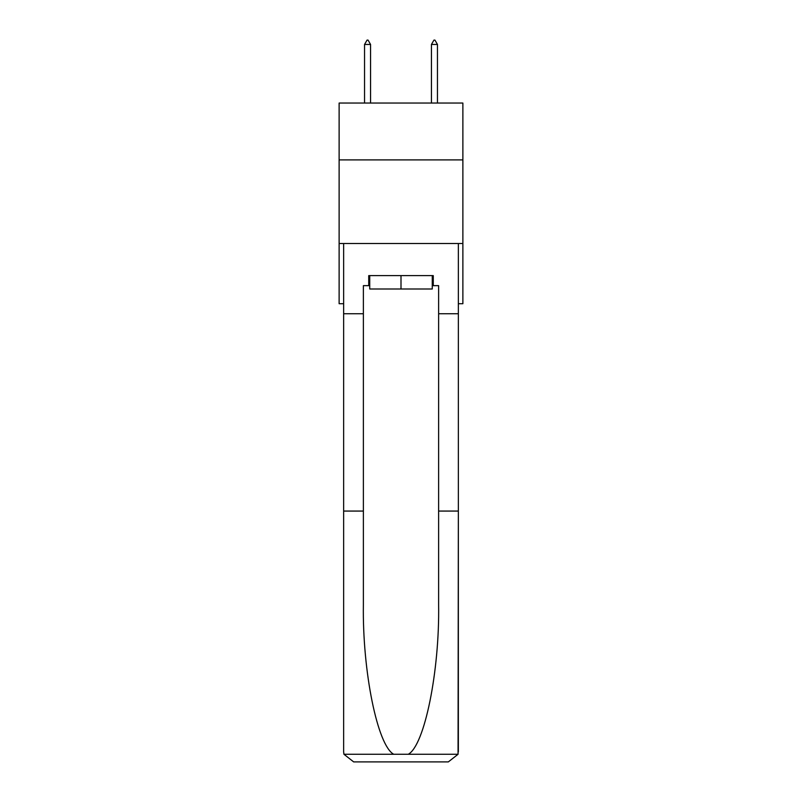 <?xml version="1.0" encoding="UTF-8"?>
<svg xmlns="http://www.w3.org/2000/svg" width="802" height="802" viewBox="0 0 802 802"><rect width="100%" height="100%" fill="white"/><g stroke="black" fill="none" stroke-linecap="round" stroke-linejoin="round"><path stroke-width="1.2" d="M462.874 159.899L462.874 103.047L339.126 103.047L339.126 159.899L462.874 159.899L462.874 303.707L458.353 303.707M462.874 243.507L339.126 243.507L339.126 159.899M339.126 243.507L339.126 303.707L343.647 303.707M432.268 275.617L432.268 288.991L369.732 288.991L369.732 275.617M401 275.617L401 288.991M432.268 285.652L433.27 285.652L433.27 275.617L368.73 275.617L368.73 285.652L363.376 285.652L363.376 511.064L343.647 511.064L343.647 751.865L343.938 754.271L353.672 761.9L379.095 761.9M353.672 761.9L448.328 761.9L353.672 761.9M422.905 761.9L448.328 761.9L458.062 754.271L458.353 511.064L458.353 751.865M363.376 511.064L363.376 604.618C362.334 671.073 377.431 745.529 393.722 754.271L408.278 754.271C424.569 745.529 439.666 671.073 438.624 604.618L438.624 285.652L433.27 285.652M343.647 751.865L343.647 243.507L458.353 243.507L458.353 313.742L438.624 313.742M363.376 313.742L343.647 313.742M458.353 313.742L458.353 511.064L438.624 511.064M368.73 285.652L369.732 285.652M370.564 44.451L368.058 40.1L367.055 40.1L364.549 44.451L370.564 44.451L370.564 103.047M364.549 44.451L364.549 103.047M433.942 40.1L434.945 40.1L437.451 44.451L431.436 44.451L433.942 40.1M437.451 103.047L437.451 44.451M431.436 103.047L431.436 44.451M343.938 754.271L393.722 754.271M408.278 754.271L458.062 754.271"/></g></svg>
